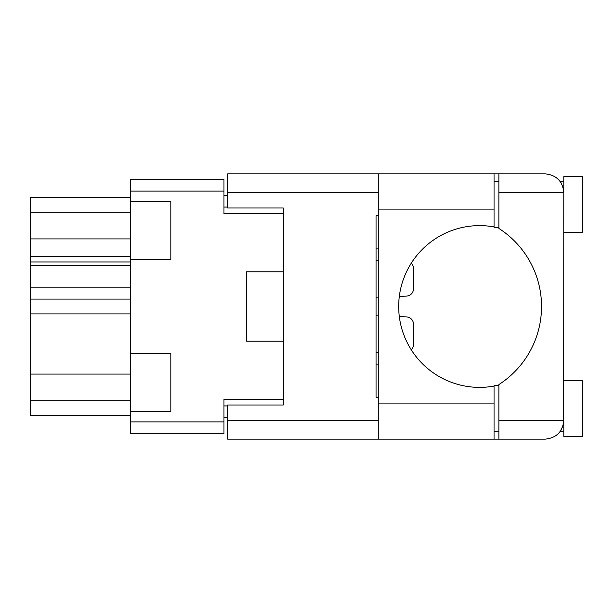 <?xml version="1.0" encoding="UTF-8"?>
<svg xmlns="http://www.w3.org/2000/svg" width="613" height="613" viewBox="0 0 613 613"><rect width="100%" height="100%" fill="white"/><g stroke="black" fill="none" stroke-linecap="round" stroke-linejoin="round"><path stroke-width="0.92" d="M130.454 374.076L30.65 374.076L30.65 299.083L130.454 299.083M130.454 411.499L170.897 411.499L170.897 353.617L130.454 353.617L130.454 421.89L223.952 421.89L223.952 433.759L130.454 433.759L130.454 421.89M130.454 353.617L130.454 179.241L223.952 179.241L223.952 213.745L283.313 213.745L283.313 207.999L283.313 405.001L227.661 405.001L227.661 420.587L378.29 420.587M283.313 405.001L283.313 399.255L223.952 399.255L223.952 421.89M246.211 328.76L246.211 341.188L283.313 341.188M246.211 341.188L246.211 271.812L283.313 271.812M130.454 259.383L170.897 259.383L170.897 201.501L130.454 201.501M227.661 417.805L223.952 417.805M223.952 195.195L227.661 195.195M246.211 271.812L246.211 284.24M130.454 415.576L30.65 415.576L30.65 400.741L130.454 400.741M30.65 374.076L30.65 400.741M130.454 287.122L30.65 287.122L30.65 299.083M130.454 265.69L30.65 265.69L30.65 287.122M130.454 261.981L30.65 261.981L30.65 256.41L130.454 256.41M130.454 238.924L30.65 238.924L30.65 256.41M130.454 212.259L30.65 212.259L30.65 238.924M30.65 212.259L30.65 197.424L130.454 197.424M30.65 265.69L30.65 261.981M378.29 364.13L376.068 364.045M498.875 227.661L494.047 227.661L494.047 226.925A80.878 80.878 0 0 0 398.695 306.5A80.878 80.878 0 0 0 494.047 386.075L494.047 385.339L498.875 385.339M494.047 386.075L494.047 439.138L227.661 439.138L227.661 420.587M561.883 184.207L560.09 181.279L563.799 181.279M563.676 422.702L563.799 176.644L582.35 176.644L582.35 232.296L563.799 232.296M563.799 380.704L582.35 380.704L582.35 436.356L563.799 436.356L563.799 420.587C562.619 431.774 556.435 437.958 545.248 439.138L498.875 439.138L498.875 420.587L563.799 420.587M494.047 431.721L498.875 431.721M494.047 181.279L498.875 181.279M498.875 192.413L498.875 173.862L545.248 173.862C556.435 175.042 562.619 181.226 563.799 192.413L498.875 192.413L498.875 228.434A92.755 92.755 0 0 1 498.875 384.566L498.875 420.587M561.876 428.809L560.09 431.721L563.186 425.315M283.313 207.999L227.661 207.999L227.661 173.862L378.29 173.862L378.29 439.138M378.29 397.4L376.068 397.4L376.068 215.6L378.29 215.6M498.875 439.138L494.047 439.138M494.047 226.925L494.047 173.862L498.875 173.862M376.068 248.955L378.29 248.87L376.068 248.955M376.068 297.182L378.29 297.106L376.068 297.182M406.381 296.11L399.339 296.355L406.381 296.11A7.417 7.417 0 0 0 413.537 288.692L413.537 268.655A7.417 7.417 0 0 0 411.223 263.268M413.537 288.692L413.537 268.655M378.29 260.241L376.068 260.165M376.068 352.835L378.29 352.759L376.068 352.835M411.223 349.732A7.417 7.417 0 0 0 413.537 344.345L413.537 324.308A7.417 7.417 0 0 0 406.381 316.89L399.339 316.645M378.29 315.894L376.068 315.818M413.537 344.345L413.537 324.308M130.454 313.917L30.65 313.917M223.952 191.11L130.454 191.11M223.952 405.929L227.661 405.929M227.661 207.071L223.952 207.071M378.29 192.413L227.661 192.413M494.047 403.89L378.29 403.89M494.047 209.11L378.29 209.11M560.09 431.721L563.799 431.721M494.047 173.862L378.29 173.862"/></g></svg>
